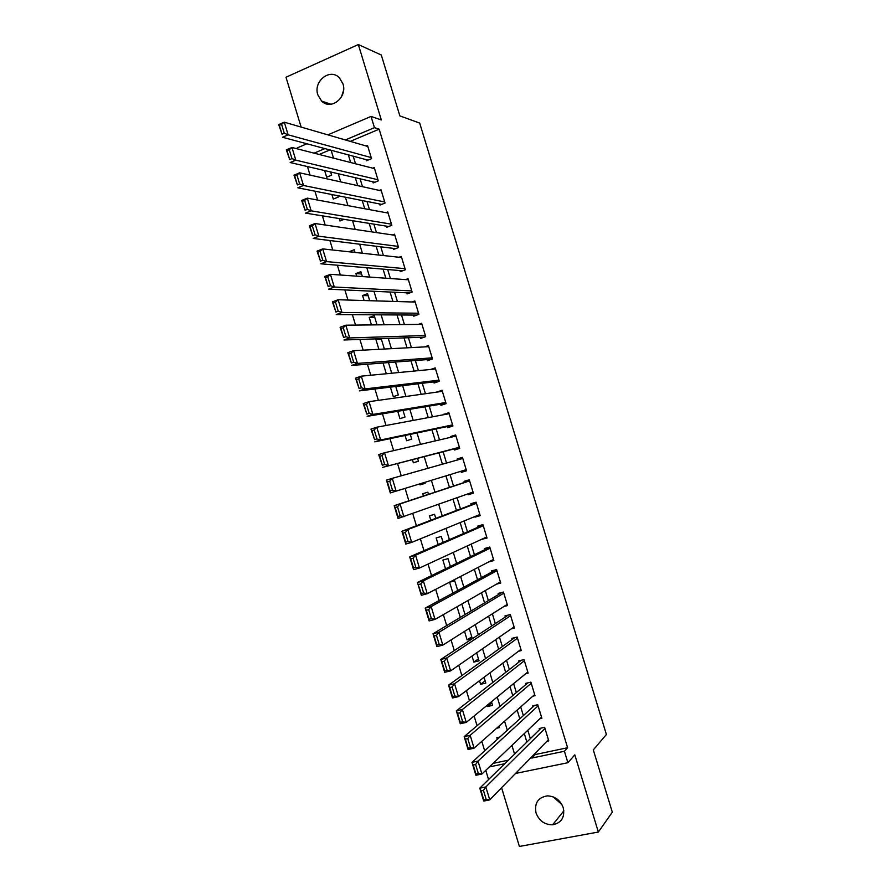 <?xml version="1.0" encoding="UTF-8"?>
<svg xmlns="http://www.w3.org/2000/svg" width="891" height="891" viewBox="0 0 891 891"><rect width="100%" height="100%" fill="white"/><g stroke="black" fill="none" stroke-linecap="round" stroke-linejoin="round"><path stroke-width="1.34" d="M317.842 94.869L321.629 101.084C330.917 110.785 347.713 97.308 342.946 83.799L339.426 77.84C330.115 67.66 312.997 81.315 317.842 94.869M561.92 804.584L553.289 796.922M536.037 812.96C539.1 820.834 544.635 824.776 552.632 824.799C561.497 822.928 565.05 817.247 563.257 807.736C560.361 800.207 555.093 796.242 547.453 795.863C538.053 797.378 534.244 803.081 536.037 812.96M297.304 148.853L297.037 148.006L306.916 143.785M501.588 787.744L519.397 846.45L598.351 832.038L612.306 812.191L593.306 749.91L606.392 734.485L419.683 123.069L399.87 115.897L381.292 55.008L358.338 44.55L286 77.227L301.125 127.079M489.326 778.834L488.402 779.024L485.773 770.347M307.451 166.55L310.046 175.104M314.924 191.186L317.619 200.052M322.408 215.845L325.193 225.022M329.893 240.525L332.766 250.003M337.388 265.217L340.351 275.018M344.884 289.931L347.947 300.044M352.379 314.668L355.542 325.092M359.897 339.426L363.149 350.163M367.404 364.207L370.756 375.245M374.933 388.999L378.374 400.36M382.462 413.814L385.992 425.486M389.991 438.65L393.622 450.634M397.531 463.509L401.262 475.805M405.082 488.402L408.846 500.831M412.722 513.606L416.409 525.735M420.374 538.832L423.971 550.671M428.036 564.07L431.534 575.619M435.699 589.341L439.107 600.579M443.362 614.623L446.692 625.571M451.046 639.927L454.276 650.575M458.72 665.254L461.861 675.612M466.416 690.603L469.468 700.66M474.112 715.974L477.064 725.72M481.808 741.357L484.682 750.812M366.145 159.645L366.479 160.759L371.536 158.665L367.482 145.367L366.056 145.957M372.884 181.797L373.218 182.911L378.285 180.862L374.231 167.541L372.694 168.165M379.633 203.972L379.967 205.075L385.046 203.059L380.992 189.738L379.332 190.407M386.382 226.158L386.716 227.261L391.817 225.278L387.752 211.947L385.937 212.659M393.143 248.355L393.477 249.469L398.578 247.52L394.524 234.177L392.53 234.946M399.903 270.574L400.237 271.688L405.36 269.773L401.295 256.419L399.079 257.254M406.664 292.805L407.009 293.919L412.132 292.048L408.067 278.683L405.594 279.596M413.435 315.058L413.78 316.171L418.915 314.334L414.85 300.958L412.032 301.971M420.218 337.321L420.552 338.435L425.709 336.631L421.632 323.255L418.38 324.402M427.001 359.608L427.335 360.721L432.503 358.95L428.426 345.563L424.561 346.9M433.783 381.905L434.117 383.019L439.308 381.292L435.22 367.883L430.476 369.487M440.577 404.213L440.911 405.327L446.101 403.634L442.025 390.225L436.891 392.118M447.371 426.544L447.705 427.669L452.918 426.009L448.83 412.589L443.763 414.705M454.165 448.897L454.51 450.011L459.734 448.385L455.635 434.953L450.423 436.601L450.646 437.325M460.981 471.272L461.315 472.375L466.55 470.793L462.451 457.35L457.228 458.954L457.529 459.945M467.875 493.926L468.12 494.75L473.377 493.202L469.279 479.759L464.044 481.329L464.378 482.443M474.769 516.591L474.936 517.148L480.204 515.644L476.106 502.179L470.849 503.716L471.194 504.829M481.675 539.278L487.032 538.086L482.933 524.621L477.665 526.113L478.01 527.238M489.816 547.23L417.445 582.469L423.348 580.865L427.246 593.707L493.536 559.425L488.591 561.998L493.87 560.55L489.772 547.074L484.492 548.533L484.838 549.658M496.443 584.173L500.72 583.037L496.61 569.549L491.32 570.975L491.665 572.089M503.983 606.459L507.569 605.535L503.46 592.036L498.147 593.428L498.492 594.542M511.334 628.823L514.419 628.044L510.309 614.534L504.985 615.893L505.331 617.018M518.573 651.232L521.28 650.575L517.159 637.054L511.835 638.379L512.18 639.504M525.735 673.696L528.14 673.128L524.019 659.596L518.685 660.877L519.019 662.002M532.829 696.183L535.012 695.693L530.891 682.15L525.534 683.397L525.879 684.522M539.901 718.714L541.884 718.269L537.763 704.725L532.395 705.928L532.729 707.053M499.773 737.069L496.81 737.715L497.301 739.318M491.821 702.876L487.355 706.552L487.009 705.405M485.138 680.847L480.605 684.31L479.514 680.713M478.456 658.839L473.856 662.091L472.018 656.043M471.773 636.842L467.118 639.883L464.534 631.396M457.061 606.76L460.291 617.418M457.696 590.499L454.766 580.832L449.61 582.213L452.906 593.094M450.389 566.431L448.028 558.646L442.883 560.071L445.533 568.792M443.083 542.374L441.29 536.471L436.167 537.93L438.16 544.512M435.788 518.339L434.563 514.319L429.451 515.811L430.799 520.244M428.493 494.327L427.847 492.188L422.735 493.714L423.437 496.009M424.851 482.343L425.152 483.334L420.062 484.882L419.761 483.902M421.165 470.181L416.03 471.629L421.165 470.203M412.399 459.667L413.357 462.797L418.436 461.215L417.567 458.342M405.06 435.476L406.652 440.733L411.731 439.118L410.283 434.374M397.72 411.297L399.959 418.692L405.026 417.033L403.01 410.417M390.381 387.14L393.276 396.651L398.322 394.969L395.749 386.494M383.052 362.993L386.315 373.752M381.404 339.248L375.902 339.449L378.898 349.328M374.788 317.486L369.23 317.474L371.491 324.914M368.183 295.723L362.57 295.511L364.085 300.534M361.579 273.994L355.91 273.57L356.69 276.165M354.986 252.264L349.305 251.819M346.499 242.575L347.145 242.653M339.204 218.551L339.939 220.968L344.049 219.331M331.909 194.539L333.29 199.072L338.224 197.078L337.812 195.708M493.079 763.375L508.393 760.168M329.904 149.944L319.178 154.455M496.621 728.248L499.35 727.646L498.915 726.221M487.355 706.552L492.578 705.36L491.487 701.74M480.605 684.31L485.818 683.085L484.058 677.283M473.856 662.091L479.057 660.821L476.64 652.847M467.118 639.883L472.297 638.58L469.223 628.433M465.013 614.59L461.816 604.042M425.152 483.334L420.062 484.882M390.325 373.362L391.628 372.917L388.487 362.581M384.366 349.027L381.225 338.68M377.717 338.803L375.902 339.449M377.027 324.859L374.231 315.659L369.23 317.474M369.698 300.701L367.56 293.662L362.57 295.511M362.359 276.555L360.877 271.688L355.91 273.57M355.041 252.443L354.217 249.725L349.25 251.641M347.724 228.341L346.554 228.174M324.636 170.549L326.652 177.198L331.575 175.171L330.594 171.941M534.901 753.597L535.19 754.543L567.612 747.738L379.154 129.184L350.263 141.368M353.215 156.181L355.52 163.766M360.098 178.824L362.481 186.687M366.981 201.466L369.464 209.619M373.875 224.142L376.447 232.573M380.78 246.818L383.431 255.539M387.685 269.528L390.414 278.527M394.59 292.248L397.419 301.537M401.507 314.98L404.414 324.558M408.423 337.734L411.419 347.59M415.351 360.499L418.436 370.656M422.278 383.286L425.452 393.722M429.217 406.096L432.48 416.821M436.156 428.916L439.508 439.92M443.105 451.748L446.536 463.053M450.055 474.625L453.53 486.041M457.094 497.768L460.491 508.917M464.144 520.945L467.452 531.816M471.194 544.123L474.424 554.725M478.255 567.333L481.396 577.658M485.317 590.555L488.368 600.612M492.378 613.788L495.351 623.577M499.45 637.054L502.346 646.554M506.534 660.32L509.34 669.553M513.617 683.62L516.346 692.574M520.7 706.919L523.351 715.607M527.795 730.252L530.357 738.661M546.94 741.256L548.767 740.867L544.635 727.312L539.255 728.482L539.601 729.606M327.866 134.853L371.035 116.431L381.326 119.973L358.338 44.55M371.035 116.431L374.454 127.658L345.374 139.943M379.154 129.184L374.454 127.658M567.612 747.738L564.415 751.247L567.901 762.707L515.521 773.455M598.351 832.038L574.818 754.855L567.901 762.707M324.892 148.597L314.1 153.163M514.575 754.109L511.924 745.388M507.313 730.208L504.573 721.198M500.051 706.318L497.234 697.029M492.801 682.45L489.894 672.872M485.562 658.605L482.566 648.748M478.322 634.771L475.237 624.624M471.083 610.959L467.92 600.534M463.855 587.169L460.602 576.455M456.637 563.39L453.296 552.398M449.42 539.634L445.99 528.363M442.203 515.889L438.695 504.339M434.997 492.177L431.4 480.338M427.758 468.343L424.205 456.626M420.474 444.364L417.01 432.948M413.201 420.407L409.827 409.292M405.928 396.473L402.643 385.658M398.667 372.561L395.47 362.036M391.405 348.659L388.298 338.435M384.144 324.781L381.125 314.857M376.893 300.913L373.975 291.29M369.654 277.068L366.814 267.734M362.414 253.244L359.674 244.212M355.186 229.444L352.524 220.701M347.958 205.654L345.385 197.201M340.741 181.887L338.257 173.734M333.524 158.13L331.129 150.267M489.348 766.928L504.774 763.71M531.459 757.116L531.749 758.074L564.415 751.247M348.348 154.878L350.675 162.53M355.286 177.699L357.703 185.629M362.225 200.531L364.731 208.75M369.175 223.385L371.759 231.883M376.136 246.25L378.809 255.038M383.085 269.138L385.848 278.215M390.046 292.036L392.898 301.403M397.018 314.957L399.959 324.602M403.991 337.889L407.02 347.835M410.974 360.844L414.081 371.068M417.957 383.809L421.153 394.334M424.951 406.797L428.237 417.612M431.946 429.807L435.32 440.9M438.94 452.828L442.404 464.211M445.945 475.872L449.454 487.388M453.051 499.216L456.459 510.454M460.146 522.572L463.487 533.531M467.252 545.949L470.504 556.63M474.368 569.338L477.531 579.751M481.485 592.749L484.57 602.884M488.613 616.182L491.609 626.039M495.741 639.627L498.648 649.205M502.869 663.082L505.698 672.393M510.008 686.571L512.759 695.593M517.159 710.071L519.821 718.814M524.309 733.583L526.882 742.058M535.19 754.543L531.749 758.074M486.776 537.24L481.764 539.567M480.026 515.065L474.936 517.148M473.277 492.901L468.12 494.75M466.539 470.76L461.315 472.375M462.496 457.484L457.228 458.954M455.769 435.365L450.423 436.601M449.031 413.257L443.629 414.259M442.315 391.171L436.835 391.94M341.409 96.985L343.525 90.548M548.422 739.742L489.749 799.873L483.702 801.076L479.792 788.167L485.829 786.942L489.749 799.873L486.208 799.45L483.457 790.384L481.04 790.874L483.791 799.929L486.208 799.45M541.171 728.058L479.792 788.167L481.04 790.874M544.98 728.437L485.829 786.942L483.457 790.384M483.702 801.076L483.791 799.929M541.539 717.144L481.908 774.023L475.883 775.27L471.974 762.384L477.999 761.103L481.908 774.023L478.356 773.555L475.616 764.5L473.199 765.001L475.939 774.056L478.356 773.555M534.489 705.46L471.974 762.384L473.199 765.001M538.108 705.85L477.999 761.103L475.616 764.5M475.883 775.27L475.939 774.056M534.667 694.568L474.079 748.195L468.065 749.498L464.166 736.612L470.17 735.298L474.079 748.195L470.515 747.683L467.775 738.628L465.369 739.162L468.109 748.206L470.515 747.683M527.851 682.862L464.166 736.612L465.369 739.162M531.236 683.274L470.17 735.298L467.775 738.628M468.065 749.498L468.109 748.206M527.795 672.003L466.26 722.401L460.268 723.737L456.359 710.873L462.351 709.503L466.26 722.401L462.685 721.833L459.945 712.789L457.54 713.335L460.279 722.378L462.685 721.833M521.257 660.264L456.359 710.873L457.54 713.335M524.365 660.721L462.351 709.503L459.945 712.789M460.268 723.737L460.279 722.378M520.934 649.45L458.442 696.617L452.461 698.009L448.563 685.146L454.544 683.731L458.442 696.617L454.856 696.005L452.116 686.972L449.721 687.54L452.461 696.562L454.856 696.005M514.742 637.655L448.563 685.146L449.721 687.54M517.504 638.19L454.544 683.731L452.116 686.972M452.461 698.009L452.461 696.562M514.074 626.919L450.634 670.856L444.676 672.293L440.778 659.451L446.736 657.981L450.634 670.856L447.037 670.199L444.297 661.178L441.914 661.757L444.642 670.778L447.037 670.199M508.338 615.035L440.778 659.451L441.914 661.757M510.654 615.659L446.736 657.981L444.297 661.178M444.676 672.293L444.642 670.778M507.224 604.41L442.827 645.117L436.891 646.61L432.993 633.768L438.929 632.254L442.827 645.117L439.218 644.416L436.479 635.394L434.106 635.996L436.835 645.017L439.218 644.416M502.09 592.392L432.993 633.768L434.106 635.996M503.794 593.161L438.929 632.254L436.479 635.394M436.891 646.61L436.835 645.017M500.374 581.912L435.031 619.401L429.106 620.938L425.219 608.107L431.144 606.548L435.031 619.401L431.411 618.655L428.682 609.644L426.299 610.268L429.039 619.267L431.411 618.655M496.12 569.672L425.219 608.107L426.299 610.268M496.955 570.663L431.144 606.548L428.682 609.644M429.106 620.938L429.039 619.267M423.604 592.916L427.246 593.707L421.332 595.288L417.445 582.469L421.243 593.551L423.604 592.916L420.875 583.906L418.514 584.552M490.117 548.199L423.348 580.865L420.875 583.906M421.332 595.288L421.243 593.551M486.698 536.961L419.461 568.035L413.569 569.661L409.682 556.864L415.574 555.204L419.461 568.035L415.807 567.188L413.079 558.2L410.729 558.857L413.446 567.845L415.807 567.188M483.067 525.044L409.682 556.864L410.729 558.857M483.278 525.735L415.574 555.204L413.079 558.2M413.569 569.661L413.446 567.845M479.859 514.519L411.687 542.385L405.806 544.056L401.93 531.259L407.8 529.566L411.687 542.385L408.022 541.494L405.294 532.506L402.944 533.186L405.661 542.173L408.022 541.494M476.317 502.88L401.93 531.259L402.944 533.186M476.44 503.304L407.8 529.566L405.294 532.506M405.806 544.056L405.661 542.173M473.032 492.088L398.054 518.473L394.178 505.687L400.037 503.938L403.913 516.747L400.237 515.822L397.52 506.834L395.17 507.536L397.887 516.513L400.237 515.822M469.568 480.728L394.178 505.687L395.17 507.536M469.624 480.873L400.037 503.938L397.52 506.834M398.054 518.473L397.887 516.513M466.205 469.668L390.303 492.912L386.438 480.138L392.274 478.344L396.15 491.141L392.463 490.161L389.746 481.185L387.407 481.908L390.124 490.874L392.463 490.161M462.797 458.464L392.274 478.344L389.746 481.185M390.303 492.912L390.124 490.874M386.438 480.138L387.407 481.908M459.388 447.271L382.562 467.374L459.466 447.527M382.362 465.258L378.697 454.61L384.511 452.762L388.398 465.548L384.689 464.534L381.972 455.557L379.644 456.303L382.362 465.258L384.689 464.534M455.98 436.078L384.511 452.762L381.972 455.557M378.697 454.61L379.644 456.303M452.572 424.884L380.646 439.987L374.833 441.847L452.739 425.419M374.599 439.664L370.968 429.094L376.77 427.212L380.646 439.987L376.926 438.918L374.209 429.952L371.892 430.709L374.599 439.664L376.926 438.918M449.175 413.702L376.77 427.212L374.209 429.952M370.968 429.094L371.892 430.709M445.767 402.52L372.895 414.438L367.103 416.353L446.012 403.322M366.847 414.092L363.238 403.612L369.03 401.674L372.895 414.438L369.175 413.324L366.457 404.369L364.141 405.149L366.847 414.092L369.175 413.324M442.359 391.338L369.03 401.674L366.457 404.369M363.238 403.612L364.141 405.149M438.962 380.167L365.154 388.91L359.385 390.871L439.285 381.237M359.106 388.543L355.52 378.14L361.289 376.158L365.154 388.91L361.423 387.752L358.705 378.809L356.4 379.611L359.106 388.543L361.423 387.752M435.565 368.997L361.289 376.158L358.705 378.809M355.52 378.14L356.4 379.611M432.168 357.837L357.425 363.417L351.667 365.421L431.645 359.24M351.366 363.016L347.813 352.702L353.56 350.664L357.425 363.417L353.671 362.203L350.965 353.27L348.659 354.083L351.366 363.016L353.671 362.203M428.76 346.677L353.56 350.664L350.965 353.27M347.813 352.702L348.659 354.083M425.375 335.517L349.706 337.934L343.959 339.983L424.127 337.188M343.636 337.511L340.106 327.275L345.842 325.193L349.706 337.934L345.942 336.675L343.235 327.754L340.93 328.579L343.636 337.511L345.942 336.675M421.978 324.369L345.842 325.193L343.235 327.754M340.106 327.275L340.93 328.579M418.581 313.22L341.988 312.474L336.252 314.568L416.832 315.08M335.918 312.017L332.41 301.871L338.123 299.744L341.988 312.474L338.212 311.171L335.506 302.249L333.212 303.107L335.918 312.017L338.212 311.171M415.184 302.071L338.123 299.744L335.506 302.249M332.41 301.871L333.212 303.107M411.798 290.934L334.27 287.025L328.556 289.174L409.671 292.95M328.2 286.557L324.714 276.488L330.416 274.317L334.27 287.025L330.483 285.688L327.777 276.778L325.493 277.647L328.2 286.557L330.483 285.688M408.401 279.796L330.416 274.317L327.777 276.778M324.714 276.488L325.493 277.647M405.015 268.659L326.563 261.609L320.871 263.803L402.598 270.808M320.482 261.108L317.029 251.128L322.709 248.912L326.563 261.609L322.765 260.228L320.069 251.318L317.786 252.209L320.482 261.108L322.765 260.228M401.629 257.532L322.709 248.912L320.069 251.318M317.029 251.128L317.786 252.209M398.244 246.406L318.867 236.215L313.186 238.454L395.593 248.656M312.774 235.681L309.344 225.779L315.013 223.518L318.867 236.215L315.058 234.779L312.351 225.88L310.079 226.793L312.774 235.681L315.058 234.779M394.858 235.291L315.013 223.518L312.351 225.88M309.344 225.779L310.079 226.793M391.472 224.176L311.171 210.833L305.513 213.127L388.643 226.514M305.078 210.276L301.67 200.464L307.328 198.158L311.171 210.833L307.35 209.363L304.655 200.475L302.383 201.399L305.078 210.276L307.35 209.363M388.086 213.06L307.328 198.158L304.655 200.475M301.67 200.464L302.383 201.399M384.712 201.956L303.486 185.484L297.839 187.812L381.727 204.384M297.382 184.905L294.008 175.171L299.643 172.809L303.486 185.484L299.643 183.958L296.959 175.081L294.698 176.017L297.382 184.905L299.643 183.958M381.326 190.852L299.643 172.809L296.959 175.081M294.008 175.171L294.698 176.017M377.951 179.748L295.801 160.146L290.176 162.53L374.833 182.254M289.698 159.534L286.345 149.888L291.97 147.483L295.801 160.146L291.958 158.587L289.263 149.71L287.013 150.668L289.698 159.534L291.958 158.587M374.576 168.655L291.97 147.483L289.263 149.71M286.345 149.888L287.013 150.668M371.191 157.562L288.127 134.831L282.525 137.259L367.972 160.135M282.024 134.196L278.694 124.629L284.296 122.19L288.127 134.831L284.274 133.227L281.578 124.35L279.34 125.33L282.024 134.196L284.274 133.227M367.816 146.469L284.296 122.19L281.578 124.35M278.694 124.629L279.34 125.33M321.629 101.084L330.929 104.258M552.632 824.799L563.869 810.81"/></g></svg>

